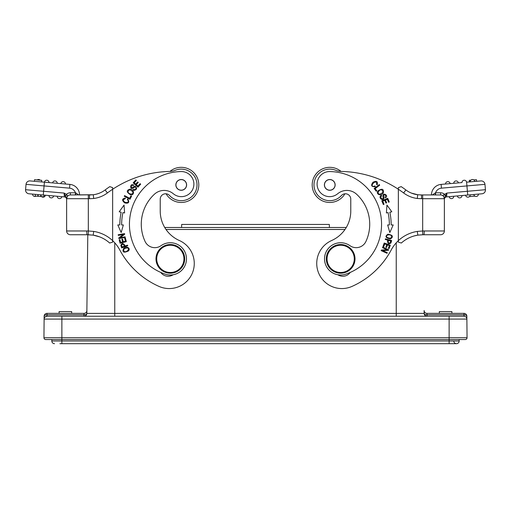 <?xml version="1.0" encoding="UTF-8"?>
<svg xmlns="http://www.w3.org/2000/svg" width="511" height="511" viewBox="0 0 511 511"><rect width="100%" height="100%" fill="white"/><g stroke="black" fill="none" stroke-linecap="round" stroke-linejoin="round"><path stroke-width="0.77" d="M466.882 318.794L466.882 319.088A2.868 2.868 0 0 0 464.014 316.239L427.03 316.239A2.868 2.868 0 0 1 424.162 313.403A2.868 1.437 179.3 0 0 427.03 314.802L426.998 313.371L463.988 313.371A2.868 2.868 0 0 1 466.862 316.213C466.671 315.351 465.713 314.885 463.988 314.802L464.014 316.239L46.986 316.239L83.97 316.239L46.986 316.239L61.869 316.239L61.869 337.739L467.048 337.739A1.795 1.795 0 0 1 465.253 339.547L49.331 339.547M86.87 310.528L86.87 310.522A2.868 2.868 0 0 1 84.002 313.371L47.012 313.371L84.002 313.371L83.97 314.802A2.868 1.437 0.7 0 0 86.838 313.403A2.868 2.868 0 0 1 83.97 316.239A2.868 2.868 0 0 0 86.838 313.403L87.796 234.747M86.87 310.739L86.864 311.269M45.747 339.547A1.795 1.795 0 0 1 43.952 337.739L61.869 337.739L61.869 339.547L45.747 339.547A1.795 1.795 0 0 1 43.952 337.739L44.138 316.213A2.868 2.868 -119.3 0 1 47.012 313.371A2.868 2.868 0 0 0 44.138 316.213A2.868 2.868 -119.3 0 1 47.012 313.371L47.012 314.802C45.287 314.885 44.329 315.351 44.138 316.213L44.118 319.081A2.868 2.868 0 0 1 46.986 316.239L47.012 314.802L46.986 316.239L45.064 316.98M44.118 318.787L44.131 316.961M59.896 343.673L449.131 343.673L449.131 339.547L465.253 339.547A1.795 1.795 0 0 0 467.048 337.739L466.882 319.081L449.131 319.081L449.131 316.239M439.339 313.371L451.89 313.371L451.89 311.576L439.339 311.576L439.339 313.371M424.13 310.733L424.136 311.378M426.998 313.371A2.868 2.868 0 0 1 424.13 310.535L424.162 313.403A2.868 1.437 -0.7 0 0 426.794 314.802M165.992 229.465L345.008 229.465M398.35 189.255A107.572 107.572 0 0 1 403.607 192.96L405.868 189.951A111.341 111.341 0 0 0 401.192 186.624L398.35 187.652L398.35 189.255A107.572 107.572 0 0 0 341.642 171.447A17.93 17.93 0 0 1 335.529 170.214A15.777 15.777 0 0 0 313.99 184.899A15.777 15.777 0 0 0 341.425 195.534A5.378 5.378 0 0 1 350.776 199.162L350.776 211.049A32.27 32.27 0 0 1 331.62 240.534A25.103 25.103 0 0 0 341.821 288.568A25.103 25.103 0 0 0 352.022 286.403A82.475 82.475 0 0 0 391.234 249.93A35.859 35.859 0 0 1 398.35 240.662L398.35 242.112L401.333 243.032A32.091 32.091 0 0 1 417.838 235.137L417.295 231.413A35.859 35.859 0 0 0 398.35 240.662L398.35 187.652L401.192 186.624A111.341 111.341 0 0 1 405.868 189.951A24.924 24.924 0 0 0 417.691 194.742L417.787 194.755M417.838 235.137L422.769 234.76L422.674 230.991L424.328 230.978L424.021 234.741L440.603 234.741A3.762 3.762 0 0 0 444.372 230.978L444.372 199.188M413.616 193.873L415.711 194.41M421.441 194.94L431.463 194.94A10.578 10.578 0 0 1 441.114 184.401L461.963 182.58A2.331 2.331 0 0 1 464.09 180.236A2.331 2.331 0 0 1 466.594 182.172A2.331 2.331 0 0 0 464.09 180.236A2.331 2.331 0 0 0 461.963 182.58A2.331 2.331 0 0 1 464.09 180.236A2.331 2.331 0 0 1 466.594 182.172L480.889 180.926A3.762 3.762 0 0 1 484.965 184.343L485.437 189.702A3.762 3.762 0 0 1 485.45 190.035A3.762 3.762 0 0 0 485.437 189.702A3.762 3.762 0 0 1 482.014 193.784A3.762 3.762 0 0 0 485.45 190.035A3.762 3.762 0 0 1 482.014 193.784L475.671 194.34M444.372 199.239L444.372 199.386A2.51 2.51 0 0 1 446.659 196.876A2.51 2.51 0 0 0 444.372 199.379L444.372 197.751L445.752 195.956L446.882 193.075L444.627 194.365A5.915 5.915 0 0 0 440.603 192.788L435.576 192.788L435.576 194.94L435.225 194.94L440.603 194.94L435.225 194.94L435.576 192.788L432.319 194.94M445.528 196.326L444.372 194.467C443.241 194.768 443.024 195.387 443.72 196.333L444.372 198.064M473.838 179.923L476.463 179.693L476.603 181.296L480.889 180.926A3.762 3.762 0 0 1 484.965 184.343L466.926 185.927L467.399 191.28L446.882 193.075L446.659 196.876L482.014 193.784M478.437 194.097A2.331 2.331 0 0 1 476.105 196.454A2.331 2.331 0 0 0 478.437 194.097A2.331 2.331 0 0 1 476.105 196.454A2.331 2.331 0 0 1 473.806 194.499A2.331 2.331 0 0 0 476.105 196.454A2.331 2.331 0 0 1 473.806 194.499L477.842 194.148M468.926 194.927L469.909 194.844M469.628 194.87L468.6 194.959M468.363 194.978L465.585 195.221A2.331 2.331 0 0 0 467.884 197.169A2.331 2.331 0 0 0 470.216 194.812A2.331 2.331 0 0 1 467.884 197.169A2.331 2.331 0 0 1 465.585 195.221M460.711 195.649L457.371 195.937A2.331 2.331 0 0 0 459.874 197.878A2.331 2.331 0 0 0 462.001 195.534A2.331 2.331 0 0 1 459.874 197.878A2.331 2.331 0 0 1 457.371 195.937M452.49 196.365L449.156 196.658A2.331 2.331 0 0 0 451.66 198.6A2.331 2.331 0 0 0 453.787 196.256A2.331 2.331 0 0 1 451.66 198.6A2.331 2.331 0 0 1 449.156 196.658M466.933 195.106L467.725 195.036L467.399 191.28L485.437 189.702M444.627 194.365L445.752 195.956M443.72 196.333L444.372 198.702A3.762 3.762 0 0 0 440.603 194.94L420.17 194.94M440.603 192.788L440.603 194.94A3.762 3.762 0 0 1 444.372 198.702L422.674 198.702L422.674 194.94M417.238 194.678L415.641 194.397M413.667 193.893L411.534 193.139M417.832 194.761L421.524 194.94L421.524 198.702L417.295 198.485L417.691 194.742L421.524 194.94M417.723 235.156L414.287 235.91M398.35 241.358L398.35 242.112M374.985 185.966L373.688 186.368C368.763 186.489 377.182 178 376.581 184.42L377.207 184.816C378.025 181.437 376.62 180.581 372.985 182.235C370.635 185.493 371.408 186.969 375.304 186.649L374.985 185.966M390.5 238.905C393.751 236.663 392.889 235.092 387.919 234.185C384.7 236.401 385.562 237.973 390.5 238.905M385.428 238.822L385.249 239.448L387.779 240.151C387.434 243.575 388.469 244.539 390.889 243.044L391.65 240.54L385.428 238.822M386.942 205.09L386.393 212.946L388.085 212.589A60.419 60.419 0 0 1 389.382 224.949L387.651 224.949L389.823 232.524L393.195 224.942L391.177 224.942A62.214 62.214 0 0 0 389.842 212.218L391.816 211.803L386.942 205.09M381.781 200.797L383.359 204.56L384.061 204.266L382.765 201.168L384.789 200.318L385.958 203.11L386.661 202.816L385.486 200.031L387.312 199.264L388.564 202.241L389.261 201.947L387.734 198.3L381.781 200.797M384.227 243.025L382.988 246.494L383.704 246.749L384.726 243.894L386.795 244.641L385.869 247.209L386.584 247.465L387.504 244.897L389.369 245.561L388.386 248.308L389.101 248.563L390.302 245.203L384.227 243.025M382.745 247.094L382.49 247.663L387.114 249.745L381.423 250.026L381.149 250.639L387.038 253.284L387.293 252.715L382.669 250.639L388.354 250.352L388.635 249.738L382.745 247.094M383.282 192.973C383.933 188.853 382.151 188.182 377.923 190.948C375.585 193.912 380.74 196.805 383.282 192.973M374.148 188.508L376.224 191.223L376.824 190.756L375.189 188.623L379.711 185.161L379.271 184.586L374.148 188.508M381.308 195.311L380.414 196.109C378.875 197.821 382.375 201.085 383.806 198.658C384.636 198.562 383.103 194.863 384.183 194.832C385.735 194.876 386.054 195.681 385.141 197.252L385.518 197.84C389.516 195.394 381.27 191.082 383.224 197.712C383.09 198.741 382.547 199.035 381.576 198.581C380.638 197.572 380.676 196.671 381.685 195.879L381.308 195.311M349.971 245.689A16.135 16.135 0 0 0 324.53 258.866A16.135 16.135 0 0 1 349.971 245.689A10.757 10.757 0 0 0 365.946 241.416A40.88 40.88 0 0 0 356.595 194.237A14.346 14.346 0 0 0 337.682 193.746A12.551 12.551 0 0 1 317.101 184.101A12.551 12.551 0 0 1 329.902 171.555A52.71 52.71 0 0 1 345.877 274.139A16.135 16.135 0 0 1 324.53 258.866M337.924 274.771A8.962 8.962 0 0 0 350.201 272.446M387.07 237.372C384.853 235.194 389.791 233.827 391.362 235.75C391.86 238.298 390.43 238.835 387.07 237.372M388.513 240.349L390.736 240.968L390.187 242.757C388.443 243.453 387.881 242.648 388.513 240.349M392.186 224.942L393.195 224.942M388.52 224.949L389.382 224.949M379.692 194.142C376.479 193.931 378.996 189.338 381.551 189.792C383.799 191.516 383.18 192.966 379.692 194.142M61.869 339.547L61.869 340.984L51.828 340.984A2.689 2.689 0 0 0 54.517 343.673A2.689 2.689 0 0 1 51.828 340.984L51.828 339.547M459.172 339.547L459.172 340.984A2.689 2.689 0 0 1 456.483 343.673A2.689 2.689 0 0 0 459.172 340.984A2.689 2.689 0 0 1 456.483 343.673L451.104 343.673L456.483 343.673A2.689 2.689 0 0 1 453.794 340.984A2.689 2.689 0 0 0 456.483 343.673L449.131 343.673M329.429 227.491L329.32 224.444L181.68 224.444L181.571 227.491M355.004 258.866A14.346 14.346 0 0 1 340.665 273.206A14.346 14.346 0 0 1 326.318 258.866A14.346 14.346 0 0 1 340.665 244.52A14.346 14.346 0 0 1 355.004 258.866M327.04 258.866A13.625 13.625 0 0 0 340.665 272.491A13.625 13.625 0 0 0 354.289 258.866A13.625 13.625 0 0 0 340.665 245.242A13.625 13.625 0 0 0 327.04 258.866M335.146 184.899A5.378 5.378 0 0 0 329.767 179.521A5.378 5.378 0 0 0 324.389 184.899A5.378 5.378 0 0 0 329.767 190.277A5.378 5.378 0 0 0 335.146 184.899M331.792 189.785A5.289 5.289 0 0 1 324.881 186.924A5.289 5.289 0 0 1 327.743 180.013A5.289 5.289 0 0 1 334.654 182.874A5.289 5.289 0 0 1 331.792 189.785M422.769 234.76L417.794 235.143M450.159 183.615L445.528 184.017A2.331 2.331 0 0 1 447.86 181.66A2.331 2.331 0 0 1 450.159 183.615A2.331 2.331 0 0 0 447.86 181.66A2.331 2.331 0 0 0 445.528 184.017A2.331 2.331 0 0 1 447.86 181.66A2.331 2.331 0 0 1 450.159 183.615M455.039 183.187L453.749 183.296A2.331 2.331 0 0 1 456.074 180.945A2.331 2.331 0 0 0 453.749 183.296A2.331 2.331 0 0 1 456.074 180.945A2.331 2.331 0 0 1 458.373 182.893L455.039 183.187M471.474 181.75L470.177 181.859A2.331 2.331 0 0 1 472.509 179.508A2.331 2.331 0 0 0 470.177 181.859A2.331 2.331 0 0 1 472.509 179.508A2.331 2.331 0 0 1 474.808 181.456L471.474 181.75M458.373 182.893A2.331 2.331 0 0 0 456.074 180.945A2.331 2.331 0 0 1 458.373 182.893M469.456 181.922L469.315 180.319L470.867 180.179M474.923 196.128L469.398 196.614M169.358 171.447A17.93 17.93 0 0 0 169.959 171.421A17.572 17.572 0 0 1 198.805 184.893A17.572 17.572 0 0 1 166.088 193.803A5.378 5.378 0 0 0 160.224 199.162A5.378 5.378 0 0 1 169.575 195.534A15.777 15.777 0 0 0 196.735 181.967A15.777 15.777 0 0 0 175.471 170.214A17.93 17.93 0 0 1 169.358 171.447A107.572 107.572 0 0 0 112.65 189.255L112.65 187.652L109.808 186.624A111.341 111.341 0 0 0 105.132 189.951L107.393 192.96A107.572 107.572 0 0 1 112.65 189.255L112.65 187.652L109.808 186.624M160.224 199.162L160.224 211.049A32.27 32.27 0 0 0 164.727 227.491L346.273 227.491M93.762 194.678L95.353 194.397M97.333 193.893L99.466 193.139M93.168 194.761L79.537 194.94L93.309 194.742M75.424 194.94L70.397 194.94L75.788 194.94L75.424 194.94L75.424 192.788A6.815 6.815 0 0 0 69.553 188.157L69.886 184.401A10.578 10.578 0 0 1 79.537 194.94A10.578 10.578 0 0 0 69.886 184.401L30.111 180.926A3.762 3.762 0 0 0 26.035 184.343L25.563 189.702L26.035 184.343A3.762 3.762 0 0 1 30.111 180.926L34.397 181.296L34.537 179.693L41.685 180.319L41.544 181.922L44.4 182.172A2.331 2.331 0 0 1 46.91 180.236A2.331 2.331 0 0 1 49.037 182.58L44.406 182.172L44.074 185.927L69.553 188.157M33.158 194.148L28.986 193.784A3.762 3.762 0 0 1 25.563 189.702L64.118 193.075L65.248 195.956L66.628 194.467L64.118 193.075L64.341 196.876L41.129 194.844L40.976 196.563L43.92 196.818L44.074 195.106L45.415 195.221A2.331 2.331 0 0 1 41.602 196.614A2.331 2.331 0 0 0 43.116 197.169A2.331 2.331 0 0 1 41.602 196.614M25.563 189.702A3.762 3.762 0 0 0 28.986 193.784L44.074 195.106M34.422 194.257L33.86 194.212M40.65 196.531L40.797 194.819L35.329 194.34L35.176 196.052L40.976 196.563M75.775 194.94L75.66 192.826L78.681 194.94M87.036 234.741L70.397 234.741A3.762 3.762 0 0 1 66.628 230.978A3.762 3.762 0 0 0 70.397 234.741A3.762 3.762 0 0 1 66.628 230.978L66.628 198.702A3.762 3.762 0 0 1 70.397 194.94L93.277 194.748L93.705 198.485A28.686 28.686 0 0 0 107.393 192.96M88.326 194.94L88.326 198.702L66.628 198.702L67.28 196.333L66.628 199.118M65.248 195.956L66.628 197.751L66.628 199.386A2.51 2.51 0 0 0 64.341 196.876A2.51 2.51 0 0 1 66.628 199.379L66.628 197.719M66.628 199.239L66.628 197.751L67.548 195.854L66.628 194.467L65.472 196.32M64.801 194.978L64.527 194.257M66.481 197.418L66.098 197.003M93.277 194.748A24.924 24.924 0 0 0 105.132 189.951A24.924 24.924 0 0 1 93.277 194.748L89.476 194.94L89.476 198.702L88.326 198.702L88.326 230.991L86.672 230.978L86.959 234.741L93.206 235.143L99.536 236.836M97.384 193.873L95.289 194.41M160.224 211.049A32.27 32.27 0 0 0 179.38 240.534A25.103 25.103 0 0 1 169.179 288.568A25.103 25.103 0 0 1 158.978 286.403A82.475 82.475 0 0 1 119.766 249.93A35.859 35.859 0 0 0 112.65 240.662L112.65 240.777M112.65 189.255L112.65 242.112L109.667 243.032A32.091 32.091 0 0 0 93.206 235.143L93.034 235.117M95.525 235.603L93.181 235.143L93.705 231.413L88.326 230.991L88.231 234.76L93.206 235.143A32.091 32.091 0 0 1 109.667 243.032L112.65 242.112M127.737 245.772L127.526 245.152L125.048 246.015C123.387 242.993 121.982 242.789 120.845 245.395L121.644 247.886L127.737 245.772M123.515 248.582C122.11 252.274 123.713 253.079 128.318 251.003C131.129 248.544 126.683 245.35 123.515 248.582M125.252 237.443L125.138 236.823L120.149 237.736L124.671 234.274L124.55 233.616L118.201 234.773L118.316 235.392L123.298 234.479L118.782 237.941L118.903 238.599L125.252 237.443M124.607 212.946L124.058 205.09L119.184 211.803L121.158 212.218A62.214 62.214 0 0 0 119.823 224.942L117.805 224.942L121.177 232.524L123.349 224.949L121.618 224.949A60.419 60.419 0 0 1 122.915 212.589L124.607 212.946M126.338 241.633L125.393 238.069L124.658 238.267L125.431 241.192L123.311 241.754L122.608 239.116L121.88 239.308L122.576 241.952L120.666 242.457L119.919 239.64L119.184 239.831L120.098 243.281L126.338 241.633M130.196 189.108C126.185 190.233 126.319 192.136 130.599 194.819C134.265 195.7 134.738 189.811 130.196 189.108M129.96 199.271L131.557 196.25L130.886 195.892L129.622 198.274L124.595 195.611L124.256 196.25L129.96 199.271M133.147 189.92L134.246 190.392C137.044 189.498 137.344 188.118 135.147 186.253C134.712 185.538 131.991 188.476 131.512 187.505C130.899 186.081 131.499 185.455 133.314 185.627L133.69 185.039C129.788 182.427 129.321 191.721 134.527 187.179C135.517 186.866 136.009 187.243 136.009 188.31C135.479 189.587 134.642 189.926 133.505 189.338L133.147 189.92M137.932 187.198L140.691 184.19L140.129 183.679L137.861 186.151L136.245 184.663L138.289 182.433L137.734 181.922L135.683 184.152L134.227 182.81L136.411 180.434L135.849 179.917L133.179 182.829L137.932 187.198M127.296 199.571L128.204 200.58C128.478 202.369 127.418 202.924 125.035 202.254C122.666 200.708 122.729 199.546 125.227 198.766L125.329 198.032C121.912 198.696 121.72 200.331 124.741 202.944C128.689 203.723 129.705 202.401 127.782 198.99L127.296 199.571M160.799 272.446A8.962 8.962 0 0 0 173.076 274.771M124.326 246.264L122.148 247.017L121.586 245.235C122.627 243.67 123.541 244.015 124.326 246.264M127.207 247.899C130.267 248.429 126.977 252.357 124.595 251.668C122.742 249.853 123.611 248.595 127.207 247.899M121.618 224.949L122.48 224.949M117.805 224.942L119.823 224.942M132.758 191.88C133.908 194.883 128.689 194.519 128.031 192.002C128.657 189.236 130.235 189.198 132.758 191.88M165.123 274.139A52.71 52.71 0 0 1 181.098 171.555A12.551 12.551 0 0 1 186.675 195.464A12.551 12.551 0 0 1 173.318 193.746A14.346 14.346 0 0 0 154.405 194.237A40.88 40.88 0 0 0 145.054 241.416A10.757 10.757 0 0 0 161.029 245.689A16.135 16.135 0 0 1 186.47 258.866A16.135 16.135 0 0 1 165.123 274.139M186.611 184.899A5.378 5.378 0 0 0 181.233 179.521A5.378 5.378 0 0 0 175.854 184.899A5.378 5.378 0 0 0 181.233 190.277A5.378 5.378 0 0 0 186.611 184.899M183.257 189.785A5.289 5.289 0 0 1 176.346 186.924A5.289 5.289 0 0 1 179.208 180.013A5.289 5.289 0 0 1 186.119 182.874A5.289 5.289 0 0 1 183.257 189.785M155.996 258.866A14.346 14.346 0 0 1 170.335 244.52A14.346 14.346 0 0 1 184.682 258.866A14.346 14.346 0 0 1 170.335 273.206A14.346 14.346 0 0 1 155.996 258.866M156.711 258.866A13.625 13.625 0 0 0 170.335 272.491A13.625 13.625 0 0 0 183.96 258.866A13.625 13.625 0 0 0 170.335 245.242A13.625 13.625 0 0 0 156.711 258.866M86.959 234.741L88.231 234.76M63.153 183.813L60.841 183.615A2.331 2.331 0 0 1 63.14 181.66A2.331 2.331 0 0 0 60.841 183.615A2.331 2.331 0 0 1 63.14 181.66A2.331 2.331 0 0 1 65.472 184.017L63.153 183.813M57.251 183.296L52.627 182.893A2.331 2.331 0 0 1 54.926 180.945A2.331 2.331 0 0 1 57.251 183.296A2.331 2.331 0 0 0 54.926 180.945A2.331 2.331 0 0 0 52.627 182.893A2.331 2.331 0 0 1 54.926 180.945A2.331 2.331 0 0 1 57.251 183.296M49.037 182.58A2.331 2.331 0 0 0 46.91 180.236A2.331 2.331 0 0 0 44.406 182.172A2.331 2.331 0 0 1 46.91 180.236A2.331 2.331 0 0 1 49.037 182.58M65.472 184.017A2.331 2.331 0 0 0 63.14 181.66A2.331 2.331 0 0 1 65.472 184.017M40.133 180.179A2.331 2.331 0 0 0 38.491 179.508A2.331 2.331 0 0 1 40.133 180.179A2.331 2.331 0 0 0 37.162 179.923A2.331 2.331 0 0 1 38.491 179.508A2.331 2.331 0 0 0 37.162 179.923M36.077 196.128A2.331 2.331 0 0 1 32.563 194.097M53.629 195.937A2.331 2.331 0 0 1 51.126 197.878A2.331 2.331 0 0 1 48.999 195.534M61.844 196.658A2.331 2.331 0 0 1 59.34 198.6A2.331 2.331 0 0 1 57.213 196.256A2.331 2.331 0 0 0 59.34 198.6A2.331 2.331 0 0 0 61.844 196.658M37.929 194.563L37.776 196.281M38.229 194.589L38.076 196.307M466.728 315.792L466.869 316.961M59.11 313.371L59.11 311.576L71.661 311.576L71.661 313.371M344.912 193.803A17.572 17.572 0 0 1 312.195 184.899A17.572 17.572 0 0 1 341.041 171.421M387.44 241.371L387.779 240.151M124.633 244.82L125.048 246.015M396.242 316.239L396.242 313.403L424.162 313.403M86.838 313.403L114.758 313.403L114.758 316.239M114.758 242.808L114.758 313.403L396.242 313.403L396.242 242.808M83.97 316.239L83.97 314.802L47.012 314.802M449.131 339.547L449.131 319.081L44.118 319.088M464.014 316.239L463.988 313.371A2.868 2.868 0 0 1 466.862 316.213M463.988 314.802L427.03 314.802L427.03 316.239M431.463 194.94A10.578 10.578 0 0 1 441.114 184.401L441.447 188.157L466.926 185.927L466.6 182.172M435.576 192.788A6.815 6.815 0 0 1 441.447 188.157M440.603 194.94A3.762 3.762 0 0 1 444.372 198.702M417.295 231.413L422.674 230.991L422.674 198.702L421.524 198.702M424.328 230.978L444.372 230.978M403.607 192.96A28.686 28.686 0 0 0 417.295 198.485M459.172 340.984L61.869 340.984L61.869 343.673M472.509 179.508A2.331 2.331 0 0 1 474.808 181.456M470.216 194.812A2.331 2.331 0 0 1 467.884 197.169M30.111 180.926A3.762 3.762 0 0 0 26.035 184.343L44.074 185.927L43.275 195.036M75.424 192.788L70.397 192.788A5.915 5.915 0 0 0 66.373 194.365M70.397 192.788L70.397 194.94A3.762 3.762 0 0 0 66.628 198.702M66.628 230.978L86.672 230.978M89.476 198.702L93.705 198.485M112.65 240.662A35.859 35.859 0 0 0 93.705 231.413M86.851 312.234L86.864 311.378M417.794 194.755L411.527 193.139M444.372 199.309L444.372 197.936M422.769 234.741L435.225 234.741M35.195 196.052L35.342 194.34M44.138 316.213L44.131 317.12M466.869 317.12L466.875 318.129"/></g></svg>

